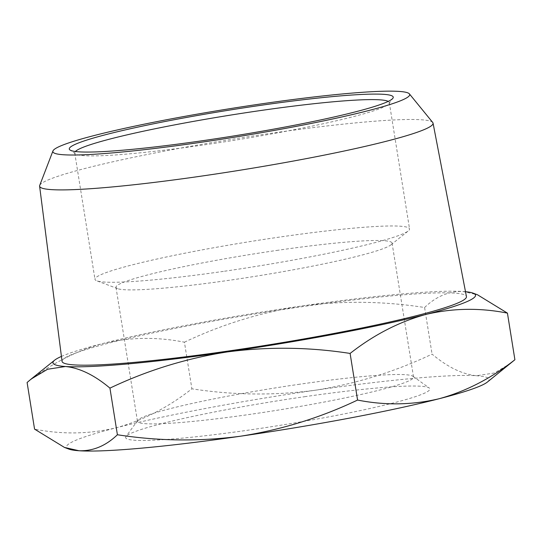 <?xml version="1.0" encoding="UTF-8"?>
<svg xmlns="http://www.w3.org/2000/svg" width="542" height="542" viewBox="0 0 542 542"><rect width="100%" height="100%" fill="white"/><g stroke="black" fill="none" stroke-linecap="round" stroke-linejoin="round"><path stroke-width="0.41" stroke-dasharray="2.71 2.03" d="M304.563 396.71A154.064 12.31 170.9 0 1 429.223 387.984A154.064 12.31 170.9 0 1 279.692 425.402A154.064 12.31 170.9 0 1 125.961 436.561A154.064 12.31 170.9 0 1 304.563 396.71M299.828 384.197A139.795 11.172 -9.1 0 0 137.763 420.362A139.795 11.172 -9.1 0 0 137.458 421.317A139.795 11.172 -9.1 0 0 277.267 410.233A139.795 11.172 -9.1 0 0 413.532 377.096A139.795 11.172 -9.1 0 0 412.95 376.284A139.795 11.172 -9.1 0 0 299.828 384.197M68.888 449.101A213.975 17.1 170.9 0 1 116.245 427.78A213.975 17.1 170.9 0 1 314.99 390.274A213.975 17.1 170.9 0 1 476.493 375.742A213.975 17.1 170.9 0 1 487.36 382.076M278.364 250.194A139.795 11.172 -9.1 0 0 115.995 287.307A139.795 11.172 -9.1 0 0 117.58 288.629A139.795 11.172 -9.1 0 0 229.7 280.207A139.795 11.172 -9.1 0 0 390.978 244.835A139.795 11.172 -9.1 0 0 392.069 243.087A139.795 11.172 -9.1 0 0 278.364 250.194M510.794 363.242L494.392 373.004L476.493 375.742C462.299 374.285 447.489 367.076 432.062 354.116C394.84 371.812 355.816 383.865 314.99 390.274C274.001 395.687 232.972 395.193 191.895 388.81C168.176 407.421 142.959 420.409 116.245 427.78C89.362 434.149 62.14 434.596 34.566 429.128M224.53 271.217A159.294 12.73 -9.1 0 0 408.302 230.919A159.294 12.73 -9.1 0 0 409.549 228.927A159.294 12.73 -9.1 0 0 279.984 237.023A159.294 12.73 -9.1 0 0 94.972 279.313A159.294 12.73 -9.1 0 0 96.774 280.817A159.294 12.73 -9.1 0 0 224.53 271.217M27.1 382.503C50.812 363.899 76.029 350.904 102.75 343.54C129.626 337.171 156.855 336.724 184.429 342.192L191.895 388.81M184.429 342.192C221.644 324.495 260.668 312.443 301.494 306.034C342.483 300.627 383.519 301.115 424.596 307.497L432.062 354.116M424.596 307.497C436.168 296.372 448.972 291.04 462.997 291.501L477.495 294.794M75.385 151.496A159.294 12.73 -9.1 0 0 74.735 152.952A159.294 12.73 -9.1 0 0 75.399 153.881A159.294 12.73 -9.1 0 0 204.293 144.856A159.294 12.73 -9.1 0 0 388.96 103.651A159.294 12.73 -9.1 0 0 389.305 102.567A159.294 12.73 -9.1 0 0 388.228 101.388M465.497 291.704A213.975 17.1 -9.1 0 0 462.997 291.501A213.975 17.1 -9.1 0 0 301.494 306.034A213.975 17.1 -9.1 0 0 102.75 343.54A213.975 17.1 -9.1 0 0 61.422 356.426M62.059 361.345A204.768 16.362 170.9 0 1 299.895 307.023A204.768 16.362 170.9 0 1 466.438 296.576M432.733 122.485A199.232 15.921 -9.1 0 0 271.014 133.305A199.232 15.921 -9.1 0 0 39.702 185.439M137.763 420.362L125.961 436.561M412.95 376.284L429.223 387.984M115.995 287.307L137.458 421.317M392.069 243.087L413.532 377.096M390.978 244.835L408.302 230.919M117.58 288.629L96.774 280.817M74.735 152.952L94.972 279.313M389.305 102.567L409.549 228.927M388.96 103.651L392.896 98.251M75.399 153.881L69.972 149.978"/><path stroke-width="0.81" d="M79.003 450.748A213.975 17.1 170.9 0 1 68.888 449.101L64.505 447.455L79.003 450.748C93.028 451.208 105.832 445.87 117.404 434.752C158.481 441.134 199.517 441.622 240.506 436.215A213.975 17.1 170.9 0 1 79.003 450.748M487.36 382.076A213.975 17.1 170.9 0 1 439.25 398.709A213.975 17.1 170.9 0 1 240.506 436.215C281.332 429.806 320.356 417.753 357.571 400.057C385.145 405.524 412.374 405.077 439.25 398.709C465.971 391.344 491.188 378.35 514.9 359.739L487.36 382.076M117.404 434.752L109.938 388.126C94.511 375.172 79.701 367.964 65.507 366.507L47.608 369.244L31.206 379.007L27.1 382.503L34.566 429.128L64.505 447.455M357.571 400.057L350.105 353.438C309.028 347.049 267.999 346.562 227.01 351.975C186.184 358.384 147.16 370.437 109.938 388.126M514.9 359.739L507.434 313.12C479.86 307.653 452.638 308.1 425.755 314.468C399.041 321.84 373.824 334.827 350.105 353.438M61.422 356.426A213.975 17.1 -9.1 0 0 54.64 360.173A213.975 17.1 -9.1 0 0 65.507 366.507A213.975 17.1 -9.1 0 0 227.01 351.975A213.975 17.1 -9.1 0 0 425.755 314.468A213.975 17.1 -9.1 0 0 473.112 293.147L477.495 294.787L507.434 313.12M388.228 101.388A159.294 12.73 -9.1 0 0 259.747 110.656A159.294 12.73 -9.1 0 0 75.385 151.496M473.112 293.147A213.975 17.1 -9.1 0 0 465.497 291.704M202.715 140.69A164.05 13.11 -9.1 0 0 392.896 98.251A164.05 13.11 -9.1 0 0 229.198 110.134A164.05 13.11 -9.1 0 0 69.972 149.978A164.05 13.11 -9.1 0 0 202.715 140.69M433.051 123.142L466.438 296.576A204.768 16.362 170.9 0 1 266.84 345.159A204.768 16.362 170.9 0 1 62.059 361.345L39.6 186.163A199.232 15.921 -9.1 0 0 238.853 170.412A199.232 15.921 -9.1 0 0 433.051 123.142A199.232 15.921 -9.1 0 0 432.733 122.485L409.386 93.868A180.689 14.438 -9.1 0 0 262.721 103.685A180.689 14.438 -9.1 0 0 52.94 150.967A180.689 14.438 -9.1 0 0 233.555 137.336A180.689 14.438 -9.1 0 0 409.386 93.868M52.94 150.967L39.702 185.439A199.232 15.921 -9.1 0 0 39.6 186.163M54.64 360.173L31.206 379.007"/></g></svg>
